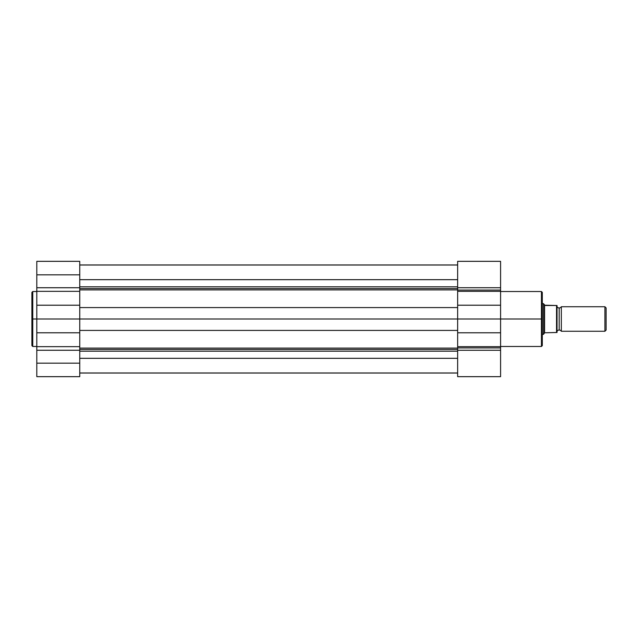 <?xml version="1.0" encoding="UTF-8"?>
<svg xmlns="http://www.w3.org/2000/svg" width="638" height="638" viewBox="0 0 638 638"><rect width="100%" height="100%" fill="white"/><g stroke="black" fill="none" stroke-linecap="round" stroke-linejoin="round"><path stroke-width="0.96" d="M32.761 346.482L31.9 345.621L31.9 319L31.9 345.621L31.9 319L32.761 319L32.761 346.482L32.761 291.518L31.9 292.379L31.9 319L31.9 292.379L31.9 319L32.761 319L32.761 291.518L32.761 319L36.805 319L36.805 376.667L79.75 376.667L79.75 363.166L36.805 363.166L36.805 376.667L79.75 376.667L79.75 274.834L36.805 274.834L36.805 287.738L79.75 287.738L79.75 261.341L79.75 274.834L36.805 274.834L36.805 319L32.761 319L32.761 346.482L36.805 346.482M36.805 261.341L36.805 274.834L36.805 261.333L79.75 261.333M36.805 350.262L36.805 346.665L79.75 346.665L79.75 350.262L36.805 350.262L36.805 363.166L79.75 363.166L79.75 350.262L36.805 350.262M79.75 332.789L36.805 332.789L36.805 346.665L79.75 346.665L79.75 332.789L36.805 332.789L36.805 319L79.75 319L79.75 332.789M36.805 305.211L36.805 319L79.75 319L79.75 305.211L36.805 305.211L79.75 305.211L79.75 291.335L36.805 291.335L36.805 305.211M36.805 291.335L36.805 287.738L79.75 287.738L79.75 291.335L36.805 291.335M457.645 288.559L79.75 288.559L457.645 288.559M79.75 286.821L457.645 286.821L79.75 286.821M457.645 349.441L79.75 349.441L457.645 349.441M79.75 348.093L457.645 348.093L79.75 348.093M79.75 264.961L457.645 264.961L79.75 264.961M79.75 373.039L457.645 373.039L79.75 373.039M457.645 358.325L79.75 358.325L457.645 358.325M79.75 351.179L457.645 351.179L79.75 351.179M457.645 330.42L79.75 330.42L457.645 330.42M500.583 346.482L541.439 346.482L541.439 319L500.583 319L500.583 287.738L457.645 287.738L457.645 261.333L457.645 290.083L457.645 287.738L500.583 287.738L500.583 290.083L457.645 290.083L457.645 319L79.75 319L457.645 319L457.645 346.665L500.583 346.665L500.583 347.917L457.645 347.917L457.645 346.665L457.645 376.667L500.583 376.667L500.583 319L541.439 319L541.439 291.518L541.439 319L542.3 319L542.3 292.379L542.3 319L542.3 292.379L541.439 291.518L500.583 291.518M457.645 307.58L79.75 307.58L457.645 307.58M457.645 289.907L79.75 289.907L457.645 289.907M457.645 279.675L79.75 279.675L457.645 279.675M541.439 346.482L542.3 345.621L542.3 319L541.439 319L541.439 291.518M500.583 287.738L500.583 261.333L500.583 287.738M500.583 376.667L457.645 376.667L457.645 347.917L500.583 347.917L500.583 350.262L457.645 350.262L500.583 350.262L500.583 376.667M457.645 290.083L500.583 290.083L500.583 291.335L457.645 291.335L457.645 290.083M457.645 305.211L500.583 305.211L500.583 291.335L457.645 291.335L457.645 305.211L500.583 305.211L500.583 319L457.645 319L457.645 305.211M500.583 332.789L500.583 319L457.645 319L457.645 332.789L500.583 332.789L457.645 332.789L457.645 346.665L500.583 346.665L500.583 332.789M542.3 319L542.3 345.621L542.3 319M541.439 319L541.439 346.482L541.439 319M561.32 306.734A2.488 2.488 0 0 1 559.167 307.955A2.488 2.488 0 0 0 561.32 306.734L561.32 331.266A2.488 2.488 0 0 0 559.167 330.045A2.488 2.488 0 0 1 561.32 331.266L604.904 331.266L561.32 331.266L561.32 306.734L604.904 306.734L606.1 307.923L604.904 306.734L604.904 331.266L606.1 330.077L604.904 331.266L604.904 306.734L561.32 306.734M559.167 330.045L559.167 307.955L559.167 330.045A2.488 2.488 0 0 0 557.022 331.266A2.488 2.488 0 0 1 559.167 330.045M557.022 306.734A2.488 2.488 0 0 0 559.167 307.955A2.488 2.488 0 0 1 557.022 306.734M543.528 334.336L542.3 334.336L543.528 334.336L543.528 303.664L542.3 303.664L543.528 303.664L543.528 334.336L544.597 332.789L543.799 333.945L544.597 332.789L544.597 305.211L543.592 303.76M544.597 332.789L556.535 332.494L556.535 305.506L544.597 305.211L544.597 332.789L557.022 332.494L556.807 305.506M543.799 304.055L545.123 305.506L556.695 305.506M606.1 330.077L606.1 307.923L606.1 330.077M557.022 332.494L557.022 305.506M556.535 305.506L556.695 332.494M32.761 291.518L36.805 291.518M79.75 372.983L457.645 372.983M79.75 265.017L457.645 265.017M457.645 261.333L500.583 261.333"/></g></svg>
